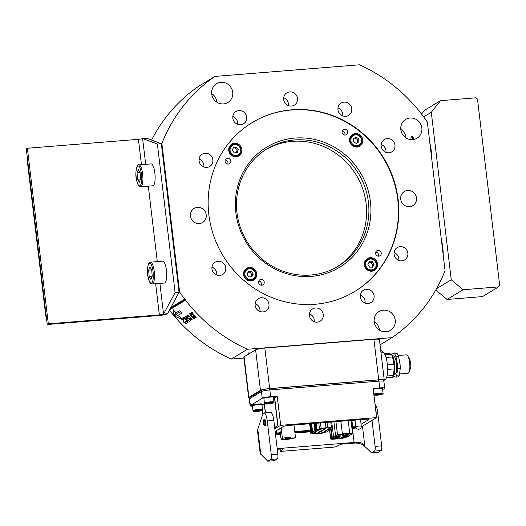 <?xml version="1.0" encoding="UTF-8"?>
<svg xmlns="http://www.w3.org/2000/svg" width="526" height="526" viewBox="0 0 526 526"><rect width="100%" height="100%" fill="white"/><g stroke="black" fill="none" stroke-linecap="round" stroke-linejoin="round"><path stroke-width="0.79" d="M416.487 197.94A8.232 7.837 -121.2 0 1 412.864 205.62A8.232 7.837 -121.2 0 1 400.713 199.209A8.232 7.837 -121.2 0 1 404.336 191.53A8.232 7.837 -121.2 0 1 416.487 197.94M413.245 137.674L412.318 139.64M173.251 309.834L175.316 312.003L175.52 313.121L179.32 310.82C180.576 311.32 181.279 312.155 181.437 313.318L177.63 315.62L178.814 316.139C180.418 317.382 180.885 318.151 180.227 318.44L175.671 316.56L173.836 314.39L173.396 309.814M211.662 93.582A10.98 10.448 -121.2 0 1 216.863 101.86A10.98 10.448 -121.2 0 1 216.896 102.235M374.164 321.425A10.98 10.448 -121.2 0 1 379.364 329.71A10.98 10.448 -121.2 0 1 379.404 330.078M400.786 129.284A10.98 10.448 -121.2 0 1 405.987 137.569A10.98 10.448 -121.2 0 1 406.026 137.937M383.428 310.149A10.98 10.448 -121.2 0 1 394.691 317.743A10.98 10.448 -121.2 0 1 390.397 330.348A10.98 10.448 -121.2 0 1 386.005 331.755A10.98 10.448 -121.2 0 1 374.742 324.161A10.98 10.448 -121.2 0 1 379.036 311.563A10.98 10.448 -121.2 0 1 383.428 310.149M410.05 118.008A10.98 10.448 -121.2 0 1 421.313 125.609A10.98 10.448 -121.2 0 1 417.026 138.206A10.98 10.448 -121.2 0 1 412.627 139.62A10.98 10.448 -121.2 0 1 401.371 132.019A10.98 10.448 -121.2 0 1 405.658 119.422A10.98 10.448 -121.2 0 1 410.05 118.008M220.927 82.299A10.98 10.448 -121.2 0 1 232.183 89.9A10.98 10.448 -121.2 0 1 227.896 102.498A10.98 10.448 -121.2 0 1 223.504 103.911A10.98 10.448 -121.2 0 1 212.241 96.311A10.98 10.448 -121.2 0 1 216.528 83.713A10.98 10.448 -121.2 0 1 220.927 82.299M206.212 214.845A8.232 7.837 -121.2 0 1 202.589 222.524A8.232 7.837 -121.2 0 1 190.445 216.114A8.232 7.837 -121.2 0 1 194.068 208.441A8.232 7.837 -121.2 0 1 206.212 214.845M211.965 267.162A7.206 6.858 -121.2 0 1 216.745 273.277A7.206 6.858 -121.2 0 1 216.738 275.045M225.759 267.819A7.206 6.858 -121.2 0 1 222.59 274.539A7.206 6.858 -121.2 0 1 211.958 268.931A7.206 6.858 -121.2 0 1 215.127 262.211A7.206 6.858 -121.2 0 1 225.759 267.819M255.163 303.614A7.206 6.858 -121.2 0 1 259.943 309.735A7.206 6.858 -121.2 0 1 259.936 311.504M268.957 304.278A7.206 6.858 -121.2 0 1 265.788 310.998A7.206 6.858 -121.2 0 1 255.156 305.389A7.206 6.858 -121.2 0 1 258.325 298.669A7.206 6.858 -121.2 0 1 268.957 304.278M309.459 313.864A7.206 6.858 -121.2 0 1 314.232 319.986A7.206 6.858 -121.2 0 1 314.226 321.754M323.247 314.528A7.206 6.858 -121.2 0 1 320.078 321.248A7.206 6.858 -121.2 0 1 309.452 315.639A7.206 6.858 -121.2 0 1 312.622 308.92A7.206 6.858 -121.2 0 1 323.247 314.528M360.297 295.165A7.206 6.858 -121.2 0 1 365.077 301.28A7.206 6.858 -121.2 0 1 365.07 303.055M374.091 295.829A7.206 6.858 -121.2 0 1 370.922 302.542A7.206 6.858 -121.2 0 1 360.29 296.934A7.206 6.858 -121.2 0 1 363.459 290.214A7.206 6.858 -121.2 0 1 374.091 295.829M394.066 252.519A7.206 6.858 -121.2 0 1 398.839 258.634A7.206 6.858 -121.2 0 1 398.839 260.409M407.86 253.184A7.206 6.858 -121.2 0 1 404.685 259.903A7.206 6.858 -121.2 0 1 394.059 254.288A7.206 6.858 -121.2 0 1 397.229 247.575A7.206 6.858 -121.2 0 1 407.86 253.184M381.179 144.466A7.206 6.858 -121.2 0 1 385.959 150.581A7.206 6.858 -121.2 0 1 385.952 152.356M394.973 145.13A7.206 6.858 -121.2 0 1 391.804 151.85A7.206 6.858 -121.2 0 1 381.172 146.235A7.206 6.858 -121.2 0 1 384.342 139.521A7.206 6.858 -121.2 0 1 394.973 145.13M337.981 108.008A7.206 6.858 -121.2 0 1 342.761 114.129A7.206 6.858 -121.2 0 1 342.755 115.898M351.776 108.672A7.206 6.858 -121.2 0 1 348.607 115.391A7.206 6.858 -121.2 0 1 337.975 109.783A7.206 6.858 -121.2 0 1 341.144 103.063A7.206 6.858 -121.2 0 1 351.776 108.672M283.685 97.757A7.206 6.858 -121.2 0 1 288.465 103.878A7.206 6.858 -121.2 0 1 288.458 105.647M297.479 98.421A7.206 6.858 -121.2 0 1 294.31 105.141A7.206 6.858 -121.2 0 1 283.678 99.532A7.206 6.858 -121.2 0 1 286.854 92.813A7.206 6.858 -121.2 0 1 297.479 98.421M232.847 116.463A7.206 6.858 -121.2 0 1 237.62 122.578A7.206 6.858 -121.2 0 1 237.62 124.353M246.641 117.12A7.206 6.858 -121.2 0 1 243.466 123.84A7.206 6.858 -121.2 0 1 232.84 118.232A7.206 6.858 -121.2 0 1 236.01 111.512A7.206 6.858 -121.2 0 1 246.641 117.12M199.078 159.108A7.206 6.858 -121.2 0 1 203.858 165.223A7.206 6.858 -121.2 0 1 203.851 166.992M212.872 159.766A7.206 6.858 -121.2 0 1 209.703 166.486A7.206 6.858 -121.2 0 1 199.071 160.877A7.206 6.858 -121.2 0 1 202.24 154.157A7.206 6.858 -121.2 0 1 212.872 159.766M291.871 109.783A98.803 94.029 -121.2 0 1 393.205 178.176A98.803 94.029 -121.2 0 1 354.616 291.562A98.803 94.029 -121.2 0 1 315.061 304.278A98.803 94.029 -121.2 0 1 213.727 235.885A98.803 94.029 -121.2 0 1 252.316 122.499A98.803 94.029 -121.2 0 1 291.871 109.783M151.58 140.08A157.807 150.18 -121.2 0 1 198.703 86.238L214.93 76.421L359.468 64.803A157.807 150.18 -121.2 0 1 427.342 122.085L445.055 270.634A157.807 150.18 -121.2 0 1 392.002 337.639L247.463 349.257A157.807 150.18 -121.2 0 1 185.527 300.188L169.642 309.801M247.463 349.257L231.236 359.074L243.926 358.055M231.236 359.074A157.807 150.18 -121.2 0 1 169.438 310.182M170.911 307.44L184.698 299.097A157.807 150.18 -121.2 0 1 179.59 291.976L161.876 143.427L161.331 143.756M179.05 292.305L179.59 291.976M192.49 312.792A157.807 150.18 -121.2 0 1 191.951 312.214L190.543 313.069A157.807 150.18 -121.2 0 0 191.076 313.647L191.655 313.299A157.807 150.18 -121.2 0 0 195.843 317.671L196.093 317.52A157.807 150.18 -121.2 0 1 191.911 313.148L192.49 312.792M189.623 313.522L190.327 315.409L190.149 314.107L191.576 315.107L191.497 316.205L192.332 317.586L194.41 318.638L193.443 316.428L193.864 318.072L192.615 317.467L191.523 314.522L189.551 313.581M190.346 313.923L190.701 313.792M192.24 319.834L191.97 320.117C192.391 319.657 191.839 318.638 190.32 317.06C188.867 315.534 187.808 314.857 187.131 315.028L187.789 316.908L188.183 316.908L187.677 315.607L190.064 317.211L191.438 319.538L189.735 318.618L189.636 318.934L192.062 320.045M187.894 315.396L188.301 315.311M185.468 316.139L186.125 317.993L188.19 319.104L188.63 318.841A157.807 150.18 -121.2 0 0 190.596 320.847L190.846 320.696A157.807 150.18 -121.2 0 1 186.125 315.738L185.527 316.08M183.969 317.04L189.393 321.577L183.969 317.04M188.078 322.346L187.808 322.635C188.229 322.175 187.677 321.156 186.165 319.578C184.711 318.046 183.646 317.375 182.969 317.546L183.627 319.427L184.021 319.427L183.515 318.125L185.902 319.729L187.276 322.057L185.573 321.136L185.474 321.452L187.9 322.563M183.732 317.914L184.139 317.829M181.306 318.559L182.003 320.446L181.825 319.144L183.252 320.143L183.173 321.241L184.008 322.622L186.086 323.674L185.119 321.465L185.54 323.109L184.297 322.504L183.199 319.558L181.227 318.618M182.022 318.953L182.377 318.828M180.642 318.296L180.227 318.44L180.392 317.651M380.055 344.865L392.002 337.639M161.876 143.427A157.807 150.18 -121.2 0 1 214.93 76.421M184.698 299.097L185.625 299.241L185.527 300.188M180.609 311.596L176.138 314.305L175.52 313.121M176.111 314.259L180.628 311.616M176.19 314.357L177.63 315.62M185.625 299.241L170.345 308.486M185.888 322.385L185.869 322.78M181.417 318.506L181.72 319.446M183.173 321.241L183.252 320.143M183.456 320.965L184.284 322.346L184.008 322.622M185.244 323.135L186.276 323.431M186.908 322.057L187.992 322.385M183.107 317.494L183.456 318.513M187.618 321.353L187.598 321.734M185.514 316.113L185.816 316.994M187.361 318.578L188.466 318.828L188.19 319.104M188.295 318.066L187.65 318.532L186.395 317.862L185.81 316.902L186.599 316.257M185.81 316.902L186.618 316.271M188.084 318.269A157.807 150.18 -121.2 0 1 186.408 316.474M191.07 319.538L192.154 319.867M187.263 314.982L187.618 315.995M191.78 318.835L191.76 319.216M194.206 317.349L194.186 317.75M189.741 313.476L190.037 314.41M191.497 316.205L191.576 315.107M191.773 315.929L192.608 317.31L192.332 317.586M193.568 318.099L194.6 318.394M192.424 312.733L191.911 313.148M190.885 312.858A157.399 149.792 -121.2 0 0 191.359 313.378L191.076 313.647M372.408 270.785A6.174 5.878 -121.2 0 1 371.56 271.212M365.241 260.764A6.174 5.878 -121.2 0 1 366.011 260.219M372.395 261.764L369.337 261.718L367.891 264.407L369.495 267.136L372.553 267.182L374.006 264.493L372.395 261.764L371.132 262.527L368.923 262.494M371.711 267.169L372.743 265.255L371.132 262.527M372.743 265.255L374.006 264.493M350.434 136.609A6.174 5.878 -121.2 0 1 351.144 136.096L352.762 135.116A6.174 5.878 -121.2 0 1 361.033 137.424A6.174 5.878 -121.2 0 1 359.159 145.682A6.174 5.878 -121.2 0 1 350.895 143.374A6.174 5.878 -121.2 0 1 352.762 135.116C356.069 133.565 358.831 134.327 361.06 137.411C362.651 140.777 362.019 143.532 359.159 145.682L357.535 146.662A6.174 5.878 -121.2 0 1 356.76 147.056M358.831 141.895L358.745 138.765L356.049 137.161L353.452 138.686L353.538 141.816L356.233 143.42L358.831 141.895M357.568 142.631L357.483 139.528L358.745 138.765M357.483 139.528L354.787 137.924L353.452 138.713M354.787 137.924L356.049 137.161M244.432 270.476A6.174 5.878 -121.2 0 1 245.142 269.969L246.766 268.99A6.174 5.878 -121.2 0 1 255.912 274.316A6.174 5.878 -121.2 0 1 247.187 279.536A6.174 5.878 -121.2 0 1 246.766 268.99C251.671 267.267 254.729 269.036 255.938 274.289C255.945 276.577 255.018 278.333 253.157 279.556L251.533 280.536A6.174 5.878 -121.2 0 1 250.757 280.93M251.763 276.88L253.197 274.184L251.573 271.462L248.515 271.442L247.082 274.138L248.706 276.86L251.763 276.88M250.909 276.873L251.934 274.947L253.197 274.184M251.934 274.947L250.31 272.225L248.108 272.212M250.31 272.225L251.573 271.462M229.625 146.32A6.174 5.878 -121.2 0 1 229.632 146.313A6.174 5.878 -121.2 0 1 230.335 145.807L231.959 144.828C237.811 140.837 244.728 150.627 239.067 154.881L238.35 155.394A6.174 5.878 -121.2 0 1 231.249 145.334A6.174 5.878 -121.2 0 1 239.935 146.688A6.174 5.878 -121.2 0 1 238.35 155.394L236.726 156.38A6.174 5.878 -121.2 0 1 235.95 156.768M236.332 147.096L233.334 147.55L232.334 150.462L234.333 152.915L237.338 152.455L238.337 149.542L236.332 147.096L235.069 147.859L233.123 148.154M236.286 152.612L237.075 150.311L235.069 147.859M237.075 150.311L238.337 149.542M370.429 201.82A70.26 66.861 -121.2 0 1 311.385 276.38A70.26 66.861 -121.2 0 1 235.852 212.635A70.26 66.861 -121.2 0 1 294.895 138.068A70.26 66.861 -121.2 0 1 370.429 201.82M236.996 212.774A68.61 65.296 58.8 0 0 338.231 266.189A68.61 65.296 58.8 0 0 368.417 202.208A68.61 65.296 58.8 0 0 267.188 148.786A68.61 65.296 58.8 0 0 236.996 212.774M345.227 135.064A2.952 2.808 58.8 0 0 347.561 131.303A2.952 2.808 58.8 0 0 343.353 129.639A2.952 2.808 58.8 0 0 345.227 135.064M344.767 135.064A2.952 2.808 58.8 0 0 342.255 130.921M378.746 256.175A2.952 2.808 58.8 0 0 381.08 252.414A2.952 2.808 58.8 0 0 376.872 250.751A2.952 2.808 58.8 0 0 378.746 256.175M378.286 256.175A2.952 2.808 58.8 0 0 375.781 252.033M261.744 285.191A2.952 2.808 58.8 0 0 264.078 281.43A2.952 2.808 58.8 0 0 259.87 279.766A2.952 2.808 58.8 0 0 261.744 285.191M261.284 285.191A2.952 2.808 58.8 0 0 258.772 281.042M371.75 271.206A6.864 6.529 58.8 0 0 374.499 270.318A6.864 6.529 58.8 0 0 377.181 262.448A6.864 6.529 58.8 0 0 370.14 257.694A6.864 6.529 58.8 0 0 367.391 258.582A6.864 6.529 58.8 0 0 364.715 266.452A6.864 6.529 58.8 0 0 371.75 271.206M373.552 270.791A6.864 6.529 58.8 0 0 374.913 269.121M368.647 258.772A6.864 6.529 58.8 0 0 368.338 258.785A6.864 6.529 58.8 0 0 366.537 259.2M250.948 280.917A6.864 6.529 58.8 0 0 253.69 280.029A6.864 6.529 58.8 0 0 256.372 272.159A6.864 6.529 58.8 0 0 249.337 267.405A6.864 6.529 58.8 0 0 246.589 268.293A6.864 6.529 58.8 0 0 243.906 276.163A6.864 6.529 58.8 0 0 250.948 280.917M252.743 280.503A6.864 6.529 58.8 0 0 254.104 278.833M247.838 268.484A6.864 6.529 58.8 0 0 247.529 268.497A6.864 6.529 58.8 0 0 245.734 268.911M236.141 156.755A6.864 6.529 58.8 0 0 238.889 155.874A6.864 6.529 58.8 0 0 241.565 147.997A6.864 6.529 58.8 0 0 234.53 143.25A6.864 6.529 58.8 0 0 231.782 144.131A6.864 6.529 58.8 0 0 229.106 152.007A6.864 6.529 58.8 0 0 236.141 156.755M237.936 156.34A6.864 6.529 58.8 0 0 239.297 154.677M233.038 144.321A6.864 6.529 58.8 0 0 232.729 144.341A6.864 6.529 58.8 0 0 230.927 144.755M228.225 164.079A2.952 2.808 58.8 0 0 230.559 160.318A2.952 2.808 58.8 0 0 226.351 158.655A2.952 2.808 58.8 0 0 228.225 164.079M227.765 164.079A2.952 2.808 58.8 0 0 225.253 159.937M356.944 147.043A6.864 6.529 58.8 0 0 359.692 146.162A6.864 6.529 58.8 0 0 362.375 138.285A6.864 6.529 58.8 0 0 355.339 133.538A6.864 6.529 58.8 0 0 352.591 134.419A6.864 6.529 58.8 0 0 349.908 142.296A6.864 6.529 58.8 0 0 356.944 147.043M358.745 146.629A6.864 6.529 58.8 0 0 360.106 144.966M353.84 134.61A6.864 6.529 58.8 0 0 353.531 134.63A6.864 6.529 58.8 0 0 351.736 135.044M266.038 149.496A68.61 65.296 -121.2 0 1 366.109 203.601A68.61 65.296 -121.2 0 1 337.067 266.873M252.151 122.597A98.803 94.029 -121.2 0 1 397.761 199.617A98.803 94.029 -121.2 0 1 354.452 291.66M249.883 398.037A7.548 0.999 -6.8 0 1 248.647 397.649A7.548 0.999 -6.8 0 1 248.916 397.334L260.455 390.351A7.548 0.999 -6.8 0 1 269.667 388.569L378.74 379.798A7.548 0.999 -6.8 0 1 384.256 380.107A7.548 0.999 -6.8 0 1 383.987 380.423L383.165 380.923M248.647 397.649L243.814 357.128A7.548 0.999 -6.8 0 1 244.084 356.812L255.623 349.829A7.548 0.999 -6.8 0 1 264.834 348.048L373.914 339.283A7.548 0.999 -6.8 0 1 379.424 339.586L384.256 380.107M252.967 410.694L252.401 405.967A4.8 0.631 -6.8 0 1 256.727 404.816A4.8 0.631 -6.8 0 1 261.869 404.737A4.8 0.631 -6.8 0 1 261.941 404.829L262.507 409.557C263.638 411.049 254.111 412.029 253.328 411.266L252.967 410.694A4.8 0.631 -6.8 0 1 257.293 409.544A4.8 0.631 -6.8 0 1 262.435 409.465A4.8 0.631 -6.8 0 1 262.507 409.557M256.307 410.734L255.491 411.128L257.004 411.194L260.14 410.477L256.307 410.734M259.279 410.438L259.325 410.865M256.938 410.648L257.004 411.194M264.44 403.172L263.881 398.445A4.8 0.631 -6.8 0 1 269.91 397.11A4.8 0.631 -6.8 0 1 273.415 397.308L273.98 402.035C274.704 403.067 271.173 403.626 268.181 403.942A4.116 0.546 173.2 0 0 273.231 402.962A4.116 0.546 173.2 0 0 270.371 402.62A4.116 0.546 173.2 0 0 265.347 403.593A4.116 0.546 173.2 0 0 268.207 403.935C265.814 404.238 264.565 403.981 264.44 403.172A4.8 0.631 -6.8 0 1 270.476 401.838A4.8 0.631 -6.8 0 1 273.98 402.035M267.011 403.626L271.574 402.929L267.011 403.626M268.602 403.1L268.668 403.652M270.903 402.916L270.949 403.31M373.256 389.404A4.8 0.631 -6.8 0 1 378.99 388.339A4.8 0.631 -6.8 0 1 382.494 388.536L383.06 393.264C383.783 394.296 380.252 394.862 377.26 395.171A4.116 0.546 173.2 0 0 382.31 394.191A4.116 0.546 173.2 0 0 379.45 393.856A4.116 0.546 173.2 0 0 374.427 394.822A4.116 0.546 173.2 0 0 377.287 395.164L373.92 394.993M376.083 394.855L380.653 394.158L376.083 394.855M377.681 394.329L377.747 394.888M379.982 394.152L380.028 394.539M380.686 350.185L383.632 352.69A13.722 3.807 85.4 0 1 384.762 354.208A13.722 3.807 85.4 0 1 387.629 369.443A13.722 3.807 85.4 0 1 384.776 379.634L384.204 379.68M409.866 366.885L410.806 366.813A5.661 1.571 85.4 0 1 409.695 369.541L409.695 369.541M392.652 355.938L393.317 355.885A9.264 2.571 85.4 0 1 396.689 366.057A9.264 2.571 85.4 0 1 394.802 374.354L394.138 374.407M398.202 355.497L406.46 354.833A9.264 2.571 85.4 0 1 409.833 364.998A9.264 2.571 85.4 0 1 407.946 373.296L399.536 373.973M384.513 353.774L388.957 353.413L391.594 354.379A11.388 3.156 85.4 0 1 394.796 366.471A11.388 3.156 85.4 0 1 393.343 376.116L392.574 377.103A12.348 3.426 -94.6 0 0 393.363 375.485L387.018 375.991M387.629 369.449L394.198 368.917A12.348 3.426 -94.6 0 0 394.152 366.642A12.348 3.426 -94.6 0 0 393.987 364.321L392.514 356.937A12.348 3.426 -94.6 0 0 391.265 354.235L385.032 354.734M409.143 359.679L409.945 359.613L410.208 361.835M408.774 358.259L408.787 358.259A5.661 1.571 85.4 0 1 409.945 359.613M409.544 361.888L410.543 361.803A5.661 1.571 85.4 0 1 410.832 364.235L410.806 366.813M391.587 354.366A12.348 3.426 85.4 0 1 392.376 353.137L395.006 352.926L397.314 353.748A12.348 3.426 85.4 0 1 398.557 356.45L400.03 363.841A12.348 3.426 85.4 0 1 400.24 368.437L399.405 374.999A12.348 3.426 85.4 0 1 398.373 376.886L395.743 377.103L393.435 376.281A12.348 3.426 85.4 0 1 393.336 376.129M392.376 353.137L394.684 353.959L397.314 353.748M394.684 353.959A12.348 3.426 85.4 0 1 395.927 356.667L397.4 364.051L400.03 363.841M398.557 356.45L395.927 356.667M400.24 368.437L397.61 368.647L396.775 375.209L399.405 374.999M396.775 375.209A12.348 3.426 85.4 0 1 395.743 377.103M397.4 364.051A12.348 3.426 85.4 0 1 397.61 368.647M392.514 356.937L386.038 357.463M392.574 377.103A12.348 3.426 -94.6 0 1 392.324 377.372L386.446 377.846M387.399 364.853L393.987 364.321M394.198 368.917L393.363 375.485M409.793 364.321L410.832 364.235M409.807 364.485L410.517 364.426M262.441 415.284A9.606 2.663 85.4 0 1 263.605 413.035A9.606 2.663 85.4 0 1 263.96 412.917A9.606 2.663 85.4 0 1 267.254 420.964L271.284 454.727A4.116 1.144 85.4 0 1 270.686 459.435L267.773 461.197L260.212 453.57L257.543 431.195L257.786 429.098L262.441 415.284M264.795 422.108A2.742 0.763 85.4 0 1 264.065 425.179A2.742 0.763 85.4 0 1 263.355 422.976A2.742 0.763 85.4 0 1 263.644 419.939A2.742 0.763 85.4 0 1 264.795 422.108M263.644 419.939L264.197 419.235A3.432 0.953 85.4 0 1 265.637 421.944A3.432 0.953 85.4 0 1 264.723 425.784L264.065 425.179M273.54 398.36L274.5 397.781A10.29 1.361 -6.8 0 1 274.664 397.689L277.215 396.144L270.634 396.676A6.864 0.907 173.2 0 0 262.257 398.294L250.356 405.493A6.864 0.907 173.2 0 0 250.113 405.776L249.311 399.024A6.864 0.907 -6.8 0 1 249.554 398.741L261.448 391.541A6.864 0.907 -6.8 0 1 269.825 389.924L378.904 381.153A6.864 0.907 -6.8 0 1 383.914 381.429L384.716 388.181A6.864 0.907 -6.8 0 1 384.48 388.471L382.619 389.588M250.113 405.776A6.864 0.907 173.2 0 0 251.829 406.171M262.001 405.349L264.262 403.988A10.29 1.361 -6.8 0 1 264.4 403.896L264.736 403.692M265.314 412.805L264.262 403.988M275.433 433.878L280.384 433.483M294.862 432.319L310.524 431.057M351.953 427.73L355.984 427.401M262.27 410.214L262.75 414.264M384.716 388.181A6.864 0.907 -6.8 0 0 379.706 387.905L373.138 388.431L376.616 417.611L280.693 425.317L274.835 428.868M277.215 396.144L280.693 425.317M274.664 397.689L277.984 425.514L274.697 427.723M263.96 412.917L270.535 412.384A9.606 2.663 85.4 0 1 273.829 420.432L277.853 454.201A4.116 1.144 85.4 0 1 277.255 458.909L274.342 460.671L267.773 461.197M361.283 426.888L376.616 417.611M352.039 428.447L352.44 428.42A8.232 1.085 173.2 0 0 355.188 428.131L356.22 427.901M275.519 434.601L280.47 434.2M294.948 433.036L310.61 431.78M328.697 430.327L329.618 430.255M277.195 448.645L354.11 442.465L352.44 428.42M277.268 449.303L283.198 448.829L280.338 451.071A2.742 0.362 173.2 0 0 280.286 451.157A2.742 0.362 173.2 0 0 282.291 451.269L332.912 447.199A2.742 0.362 173.2 0 0 336.206 446.581L341.019 444.181L355.477 443.017C360.251 443.438 363.249 444.47 364.472 446.127L371.593 452.853L374.505 451.091A4.116 1.144 -94.6 0 0 375.104 446.383L372.007 420.399M355.477 443.017L356.865 442.175A8.232 1.085 -6.8 0 1 354.11 442.465M356.865 442.175C360.856 442.261 363.505 443.51 364.807 445.923L364.472 446.127M371.593 452.853L378.161 452.321L381.08 450.558A4.116 1.144 -94.6 0 0 381.679 445.851L377.648 412.088A9.606 2.663 -94.6 0 0 375.025 404.277M249.935 398.504L249.83 397.597A6.174 0.815 -6.8 0 1 250.047 397.34L261.948 390.134A6.174 0.815 -6.8 0 1 269.483 388.681L378.562 379.91A6.174 0.815 -6.8 0 1 383.073 380.16L383.184 381.12M275.341 433.108A4.8 0.631 173.2 0 0 276.472 433.036L280.292 432.734M294.77 431.57L310.432 430.307M351.861 426.98L352.696 426.908A4.8 0.631 173.2 0 0 355.813 426.52M361.066 424.258L368.654 419.669A4.8 0.631 173.2 0 0 368.825 419.465A4.8 0.631 173.2 0 0 365.32 419.275L289.096 425.402A4.8 0.631 173.2 0 0 283.231 426.533L275.137 431.432M355.043 420.096L355.846 426.81A2.742 0.362 -6.8 0 1 355.944 426.698A2.742 0.362 -6.8 0 1 358.91 426.08A2.742 0.362 -6.8 0 1 361.296 426.159L360.52 419.656M290.891 438.059A2.742 0.362 -6.8 0 1 287.919 438.677A2.742 0.362 -6.8 0 1 285.539 438.599A2.742 0.362 -6.8 0 1 285.631 438.487A2.742 0.362 -6.8 0 1 288.603 437.869A2.742 0.362 -6.8 0 1 290.99 437.948A2.742 0.362 -6.8 0 1 290.891 438.059M279.806 428.611L281.068 439.197A7.272 0.96 -6.8 0 0 286.348 439.427A7.272 0.96 -6.8 0 0 294.139 438.145L295.461 437.349L293.988 425.008M281.068 439.197L282.383 438.401L281.121 427.816M282.383 438.401A7.272 0.96 -6.8 0 1 290.174 437.119A7.272 0.96 -6.8 0 1 295.461 437.349M353.972 420.189L354.005 420.478A3.774 0.5 -6.8 0 1 351.125 420.793M354.005 420.478L352.519 420.3M354.379 420.156L355.063 420.235M333.911 421.799L335.601 435.955L333.662 436.508L334.082 436.869L332.333 437.928L331.281 429.104M333.662 436.508L334.082 436.869M342.117 434.009L344.32 434.134L340.526 434.969L338.323 434.851L342.117 434.009M349.474 433.417L351.677 433.542L347.89 434.377L345.681 434.259L349.474 433.417M338.606 436.751L340.815 436.876L337.021 437.711L334.819 437.593L338.606 436.751M338.264 435.719L340.467 435.844L336.679 436.679L334.47 436.56L338.264 435.719M346.621 435.765L348.823 435.89L345.03 436.731L342.827 436.606L346.621 435.765M346.272 434.739L348.475 434.857L344.688 435.699L342.479 435.574L346.272 434.739M335.404 438.073L337.613 438.191L333.819 439.032L331.617 438.908L335.404 438.073M342.768 437.481L344.971 437.599L341.177 438.441L338.974 438.316L342.768 437.481M330.742 429.433L331.794 438.257L330.801 438.855C330.407 439.217 331.334 439.328 333.569 439.184L340.927 438.592L345.786 437.652L346.739 436.771M329.71 429.716L330.663 439.019L329.565 429.801M346.779 437.053L344.806 437.211L347.693 436.495C349.744 436.067 350.25 435.758 349.211 435.581L352.492 433.595C352.887 433.227 351.96 433.122 349.724 433.266L342.367 433.858L337.508 434.798L335.601 435.955M352.492 433.595L351.079 420.419M349.718 435.272L349.777 435.778L349.211 435.581M332.333 437.928L333.648 437.823L331.794 438.257M313.983 423.397L314.864 430.768L310.794 433.306L309.65 423.746L310.971 433.871L316.474 433.93L322.175 433.181L326.666 431.899L328.612 430.38M323.214 428.401L322.149 428.775L323.214 428.401M329.329 428.775C330.492 428.605 330.637 428.519 329.763 428.512C328.599 428.677 328.454 428.769 329.329 428.775C330.492 428.605 330.637 428.519 329.763 428.512C328.599 428.677 328.454 428.769 329.329 428.775M328.178 429.472C329.335 429.301 329.48 429.216 328.605 429.209C327.448 429.38 327.303 429.466 328.178 429.472C329.335 429.301 329.48 429.216 328.605 429.209C327.448 429.38 327.303 429.466 328.178 429.472M327.021 430.169C328.185 429.998 328.329 429.913 327.455 429.906C326.291 430.077 326.146 430.163 327.021 430.169C328.185 429.998 328.329 429.913 327.455 429.906C326.291 430.077 326.146 430.163 327.021 430.169M325.87 430.866C327.027 430.695 327.172 430.61 326.298 430.603C325.14 430.774 324.996 430.86 325.87 430.866C327.027 430.695 327.172 430.61 326.298 430.603C325.14 430.774 324.996 430.86 325.87 430.866M324.713 431.563C325.877 431.399 326.021 431.307 325.147 431.307C323.983 431.471 323.838 431.563 324.713 431.563C325.877 431.399 326.021 431.307 325.147 431.307C323.983 431.471 323.838 431.563 324.713 431.563M323.556 432.267C324.72 432.096 324.864 432.01 323.99 432.004C322.832 432.168 322.688 432.26 323.556 432.267C324.72 432.096 324.864 432.01 323.99 432.004C322.832 432.168 322.688 432.26 323.556 432.267M326.067 428.125C327.225 427.96 327.369 427.868 326.501 427.868C325.338 428.032 325.193 428.125 326.067 428.125C327.225 427.96 327.369 427.868 326.501 427.868C325.338 428.032 325.193 428.125 326.067 428.125M324.91 428.828C326.074 428.657 326.219 428.572 325.344 428.565C324.18 428.729 324.042 428.822 324.91 428.828C326.074 428.657 326.219 428.572 325.344 428.565C324.18 428.729 324.042 428.822 324.91 428.828M323.76 429.525C324.917 429.354 325.061 429.269 324.194 429.262C323.03 429.433 322.885 429.518 323.76 429.525C324.917 429.354 325.061 429.269 324.194 429.262C323.03 429.433 322.885 429.518 323.76 429.525M322.602 430.222C323.766 430.051 323.911 429.966 323.036 429.959C321.873 430.13 321.734 430.215 322.602 430.222C323.766 430.051 323.911 429.966 323.036 429.959C321.873 430.13 321.734 430.215 322.602 430.222M321.452 430.919C322.609 430.748 322.754 430.662 321.886 430.656C320.722 430.827 320.577 430.912 321.452 430.919C322.609 430.748 322.754 430.662 321.886 430.656C320.722 430.827 320.577 430.912 321.452 430.919M320.295 431.616C321.458 431.452 321.603 431.359 320.728 431.359C319.565 431.524 319.427 431.616 320.295 431.616C321.458 431.452 321.603 431.359 320.728 431.359C319.565 431.524 319.427 431.616 320.295 431.616M319.144 432.319C320.301 432.148 320.446 432.063 319.578 432.056C318.414 432.221 318.269 432.313 319.144 432.319C320.301 432.148 320.446 432.063 319.578 432.056C318.414 432.221 318.269 432.313 319.144 432.319M317.987 433.016C319.15 432.845 319.295 432.76 318.421 432.753C317.257 432.924 317.119 433.01 317.987 433.016C319.15 432.845 319.295 432.76 318.421 432.753C317.257 432.924 317.119 433.01 317.987 433.016M316.836 433.713C317.993 433.542 318.138 433.457 317.27 433.45C316.106 433.621 315.962 433.707 316.836 433.713C317.993 433.542 318.138 433.457 317.27 433.45C316.106 433.621 315.962 433.707 316.836 433.713M319.341 429.578C320.505 429.407 320.643 429.321 319.775 429.315C318.611 429.486 318.467 429.571 319.341 429.578C320.505 429.407 320.643 429.321 319.775 429.315C318.611 429.486 318.467 429.571 319.341 429.578M318.184 430.275C319.348 430.104 319.492 430.018 318.618 430.012C317.461 430.183 317.316 430.268 318.184 430.275C319.348 430.104 319.492 430.018 318.618 430.012C317.461 430.183 317.316 430.268 318.184 430.275M317.033 430.972C318.197 430.801 318.335 430.715 317.467 430.709C316.304 430.879 316.159 430.965 317.033 430.972C318.197 430.801 318.335 430.715 317.467 430.709C316.304 430.879 316.159 430.965 317.033 430.972M315.876 431.668C317.04 431.504 317.185 431.412 316.31 431.405C315.153 431.576 315.008 431.662 315.876 431.668C317.04 431.504 317.185 431.412 316.31 431.405C315.153 431.576 315.008 431.662 315.876 431.668M314.726 432.372C315.883 432.201 316.027 432.116 315.159 432.109C313.996 432.273 313.851 432.365 314.726 432.372C315.883 432.201 316.027 432.116 315.159 432.109C313.996 432.273 313.851 432.365 314.726 432.372M313.568 433.069C314.732 432.898 314.877 432.813 314.002 432.806C312.845 432.977 312.7 433.062 313.568 433.069C314.732 432.898 314.877 432.813 314.002 432.806C312.845 432.977 312.7 433.062 313.568 433.069M313.207 433.7C314.364 433.536 314.509 433.444 313.641 433.437C312.477 433.608 312.332 433.694 313.207 433.7C314.364 433.536 314.509 433.444 313.641 433.437C312.477 433.608 312.332 433.694 313.207 433.7M321.281 428.815C322.445 428.644 322.589 428.558 321.715 428.552C320.558 428.723 320.413 428.808 321.281 428.815C322.445 428.644 322.589 428.558 321.715 428.552C320.558 428.723 320.413 428.808 321.281 428.815M321.616 433.023C322.78 432.859 322.925 432.767 322.05 432.767C320.886 432.931 320.742 433.023 321.616 433.023C322.78 432.859 322.925 432.767 322.05 432.767C320.886 432.931 320.742 433.023 321.616 433.023M329.697 428.138C330.854 427.967 330.999 427.881 330.124 427.875C328.967 428.046 328.822 428.131 329.697 428.138C330.854 427.967 330.999 427.881 330.124 427.875C328.967 428.046 328.822 428.131 329.697 428.138M312.096 432.786L311.004 423.64M312.628 432.122L311.609 423.594M318.763 423.016L319.44 428.743L316.665 429.676L315.521 430.715L314.64 423.345M325.351 422.483L325.975 427.743L321.156 428.401L320.498 422.878M330.788 422.049L331.446 427.572L327.645 427.605L327.021 422.352M332.544 428.282L331.676 421.977M328.651 430.702L332.439 428.407M322.747 432.964L323.615 432.786L322.747 432.964M323.26 428.512L322.727 428.473M324.266 428.526L323.825 428.493M314.213 433.575L315.541 433.312L314.2 433.595M315.252 433.569L316.119 433.385L315.252 433.569M330.703 428.006L332.011 427.769L330.683 428.032M331.446 427.572L332.36 427.704M325.975 427.743L327.645 427.605M319.44 428.743L321.156 428.401M314.864 430.768L315.521 430.715M310.794 433.306L309.775 423.739M311.438 432.839L310.347 423.693M315.324 423.292L316.126 430.005M315.238 433.371L314.706 433.352L315.258 433.286M331.728 427.802L331.216 427.783M331.511 427.914L330.979 427.927M252.447 406.315A5.49 0.723 -6.8 0 1 251.724 406.046L251.658 405.507A5.49 0.723 -6.8 0 1 258.549 403.988A5.49 0.723 -6.8 0 1 262.559 404.205L262.625 404.75A5.49 0.723 -6.8 0 1 261.981 405.178M251.724 406.046A5.49 0.723 -6.8 0 1 258.614 404.527A5.49 0.723 -6.8 0 1 262.625 404.75M159.897 283.409L163.553 314.101L167.498 313.785L179.05 292.318L161.331 143.743L146.557 138.2L142.618 138.516L157.392 144.058L175.105 292.634L163.553 314.101A3.432 0.454 -6.8 0 1 159.365 314.91L155.65 283.744M148.299 186.158L157.294 261.586M161.331 143.743L157.392 144.058M179.05 292.318L175.105 292.634M144.058 186.5L147.984 186.283A1.374 1.308 -121.2 0 1 148.312 186.303M48.32 323.838L47.235 324.496L26.3 148.904L27.385 148.253L48.32 323.838L159.365 314.91M47.235 324.496L158.287 315.567A7.548 0.999 -6.8 0 0 167.498 313.785M141.455 164.684L138.43 139.324L27.385 148.253M138.43 139.324A3.432 0.454 173.2 0 0 142.618 138.516L145.695 164.342M46.446 317.842A8.232 7.837 -121.2 0 1 45.69 315.225L27.332 161.245A8.232 7.837 -121.2 0 1 27.451 158.556M150.469 262.139L162.692 261.152A10.98 3.044 85.4 0 1 165.743 266.347A10.98 3.044 85.4 0 1 166.643 277.32A10.98 3.044 85.4 0 1 164.454 283.041L152.231 284.02A10.98 3.044 85.4 0 0 154.42 278.307A10.98 3.044 85.4 0 0 153.52 267.326A10.98 3.044 85.4 0 0 150.469 262.139C148.766 260.436 145.978 270.535 148.437 278.556C150.357 284.29 150.232 283.251 152.231 284.02M152.205 276.15L151.685 269.831L149.91 266.84L148.654 270.16L149.174 276.472L150.949 279.47L152.205 276.15M152.172 276.235L149.174 276.472M151.692 269.91L148.654 270.16M138.871 164.888L151.094 163.908A10.98 3.044 85.4 0 1 154.144 169.096A10.98 3.044 85.4 0 1 155.045 180.076A10.98 3.044 85.4 0 1 152.856 185.79L140.633 186.776A10.98 3.044 85.4 0 0 142.822 181.056A10.98 3.044 85.4 0 0 141.928 170.082A10.98 3.044 85.4 0 0 138.871 164.888C137.168 163.185 134.38 173.291 136.839 181.312C138.765 187.046 138.634 186.007 140.633 186.776M140.606 178.899L140.087 172.587L138.312 169.589L137.056 172.909L137.582 179.228L139.357 182.22L140.606 178.899M140.573 178.985L137.582 179.228M140.094 172.666L137.056 172.909M431.576 157.603A17.154 4.754 -94.6 0 0 431.149 150.041A17.154 4.754 -94.6 0 0 429.841 143.013M499.7 285.44L477.476 99.046L475.997 97.803L440.518 100.65L431.287 112.301L451.262 279.786L463.064 289.747L498.549 286.894L499.7 285.44M463.064 289.747L447.015 299.458L482.5 296.605L498.549 286.894M447.015 299.458L435.784 289.977M421.543 114.057L424.469 110.361L440.518 100.65M443.175 254.847A17.154 4.754 -94.6 0 0 441.59 240.875L441.432 240.224M436.495 288.721L451.262 279.786M431.287 112.301L423.686 116.904M412.693 139.114A3.432 0.953 -94.6 0 0 411.352 137.062A3.432 0.953 -94.6 0 0 411.345 137.076A3.432 0.953 -94.6 0 0 410.905 139.614M411.352 137.062L411.904 136.359A4.116 1.144 85.4 0 1 411.904 136.359A4.116 1.144 85.4 0 1 412.22 136.162A4.116 1.144 85.4 0 1 413.614 139.489M173.935 310.09L173.172 310.116M176.138 314.331L175.671 316.56M176.125 314.318L173.836 314.39M373.894 269.884A6.174 5.878 -121.2 0 1 365.715 267.563A6.174 5.878 -121.2 0 1 367.635 259.239A6.174 5.878 -121.2 0 1 375.814 261.553A6.174 5.878 -121.2 0 1 373.894 269.884M368.161 259.719A5.49 5.221 58.8 0 0 366.438 267.09A5.49 5.221 58.8 0 0 373.73 269.18A5.49 5.221 58.8 0 0 375.452 261.81A5.49 5.221 58.8 0 0 368.161 259.719M360.645 137.648A5.49 5.221 58.8 0 0 353.36 135.557A5.49 5.221 58.8 0 0 351.638 142.934A5.49 5.221 58.8 0 0 358.923 145.025A5.49 5.221 58.8 0 0 360.645 137.648M255.432 274.204A5.49 5.221 58.8 0 0 249.949 268.74A5.49 5.221 58.8 0 0 244.846 274.118A5.49 5.221 58.8 0 0 250.33 279.582A5.49 5.221 58.8 0 0 255.432 274.204M231.867 145.755A5.49 5.221 58.8 0 0 231.335 153.368A5.49 5.221 58.8 0 0 238.804 154.249A5.49 5.221 58.8 0 0 239.337 146.636A5.49 5.221 58.8 0 0 231.867 145.755M264.834 348.048L269.667 388.569M255.623 349.829L260.455 390.351M373.914 339.283L378.74 379.798M244.084 356.812L248.916 397.334M253.788 411.365A4.116 0.546 173.2 0 0 258.509 411.26A4.116 0.546 173.2 0 0 261.843 410.234A4.116 0.546 173.2 0 0 257.122 410.339A4.116 0.546 173.2 0 0 253.788 411.365M373.815 394.132A4.8 0.631 -6.8 0 1 379.548 393.067A4.8 0.631 -6.8 0 1 383.06 393.264M381.008 352.9L383.632 352.69M264.4 403.896L265.459 412.792M274.671 427.507L277.813 425.606L274.5 397.781M250.356 405.493L249.554 398.741M262.257 398.294L261.448 391.541M270.634 396.676L269.825 389.924M379.706 387.905L378.904 381.153M277.255 458.909L270.686 459.435M277.853 454.201L271.284 454.727M273.829 420.432L267.254 420.964M260.837 454.648L257.786 429.098M362.453 426.178L364.807 445.923M280.338 451.071L280.102 449.079M375.972 412.22L377.648 412.088M375.104 446.383L381.679 445.851M374.505 451.091L381.08 450.558M250.047 397.34L250.172 398.366M261.948 390.134L262.079 391.259M269.483 388.681L269.634 389.937M378.562 379.91L378.713 381.166M351.96 420.734L352.696 426.908M276.472 433.036L276.203 430.787M368.614 419.314L368.654 419.669M335.943 421.635L337.508 434.798M340.861 421.241L342.367 433.858M348.219 420.649L349.724 433.266M317.046 429.518L316.29 423.213M316.665 429.676L315.896 423.246M27.332 161.245L27.74 161.002M45.69 315.225L46.104 314.975M152.409 267.905A10.02 2.781 -94.6 0 0 148.332 264.657A10.02 2.781 -94.6 0 0 148.45 278.399A10.02 2.781 -94.6 0 0 152.527 281.653A10.02 2.781 -94.6 0 0 152.409 267.905M140.817 170.654A10.02 2.781 -94.6 0 0 136.74 167.406A10.02 2.781 -94.6 0 0 136.852 181.154A10.02 2.781 -94.6 0 0 140.929 184.402A10.02 2.781 -94.6 0 0 140.817 170.654M365.945 260.258L367.635 259.233C373.979 255.077 380.64 266.241 373.966 269.845L372.342 270.824M248.311 354.254L248.068 352.236M260.015 348.653L259.969 348.251M280.286 451.157L280.036 449.079M355.846 426.81A2.742 2.742 0 0 0 358.896 429.209A2.742 2.742 0 0 0 361.296 426.159M333.517 436.672L332.524 428.335M322.681 428.164L322.727 428.565"/></g></svg>
